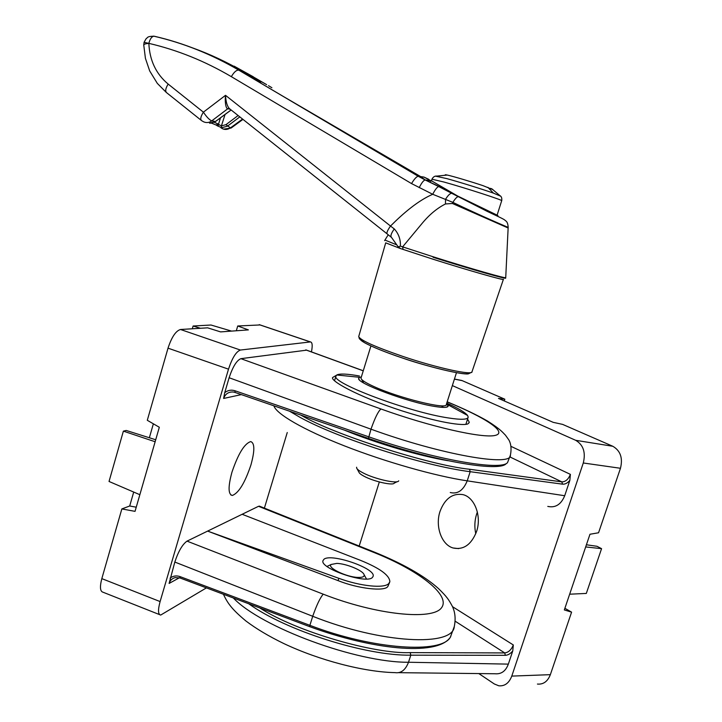 <?xml version="1.0" encoding="UTF-8"?>
<svg xmlns="http://www.w3.org/2000/svg" width="722" height="722" viewBox="0 0 722 722"><rect width="100%" height="100%" fill="white"/><g stroke="black" fill="none" stroke-linecap="round" stroke-linejoin="round"><path stroke-width="1.08" d="M477.368 512.033L476.646 514.046C474.598 520.535 474.309 527.096 475.771 533.72M440.05 511.338C444.86 498.667 452.423 493.081 462.73 494.588C474.58 497.034 481.926 516.221 476.538 531.6C471.322 544.731 463.488 550.182 453.037 547.971C441.431 544.695 434.978 526.058 440.05 511.338M344.277 430.068C375.855 443.127 419.049 455.862 448.019 460.717M564.884 608.285L571.589 612.148L550.354 674.664C547.673 681.469 543.368 684.6 537.439 684.059M459.093 379.962L462.188 380.638L504.831 399.212L504.272 400.945M504.831 399.212L498.487 398.418L553.196 422.343L562.591 424.383L612.825 446.277C620.442 450.718 622.996 458.046 620.469 468.28L598.556 532.773L589.973 534.253L564.324 609.937L571.589 612.148M478.821 673.572L494.335 683.978L498.767 685.783C504.723 686.342 509.055 683.12 511.781 676.099L583.286 462.982L620.469 468.28M612.825 446.277L575.696 440.312C583.349 444.86 585.876 452.414 583.286 462.982M575.696 440.312L452.351 385.602M379.33 481.962L359.195 546.031M513.315 644.963C511.338 649.809 508.478 652.462 504.714 652.923L505.355 655.314C507.918 655.215 510.382 653.753 512.755 650.946L513.315 644.963L452.523 606.688M512.755 650.946L508.342 664.123L408.508 662.254C356.587 662.706 260.958 627.247 233.332 597.987M398.788 672.669L494.85 673.752C501.221 674.393 505.716 671.18 508.342 664.123M547.781 506.411C555.444 508.062 561.084 504.507 564.703 495.734L569.838 480.401L570.389 474.363L511.032 446.386M564.703 495.734L467.224 480.843L470.184 471.692L562.537 484.164C565.037 484.381 567.465 483.126 569.838 480.401M586.408 544.767L596.995 546.292L601.57 548.657L585.677 546.933M569.658 594.197L586.318 593.43L601.57 548.657M450.257 492.521C457.613 494.353 463.262 490.464 467.224 480.843C435.655 476.177 385.313 461.918 344.195 445.79C303.032 429.644 276.066 413.805 273.9 405.827M446.584 403.706L448.154 406.215C447.505 407.731 442.884 407.786 434.301 406.378C408.156 402.316 357.173 383.382 358.617 378.499L359.637 377.299L361.361 376.965M359.457 376C347.282 373.806 339.719 373.473 336.777 374.989L335.91 376.18C331.443 382.967 408.932 412.136 448.209 417.921C461.123 419.933 467.784 419.662 468.199 417.126L467.594 415.484C465.167 412.361 458.217 408.237 446.765 403.129M326.922 566.373L327.86 566.066M358.238 577.438C346.759 577.302 326.714 567.627 331.145 564.469L336.867 563.395C346.352 563.656 362.967 570.497 364.068 574.658C364.628 576.598 362.679 577.528 358.238 577.438M503.424 279.288C505.635 281.02 469.129 270.66 432.83 259.153L400.611 248.603L398.192 246.861L400.376 246.157C400.71 239.542 398.679 233.793 394.293 228.919L390.512 226.04C403.255 213.288 417.993 200.662 432.713 194.281L452.865 202.368C480.031 215.481 509.353 227.99 508.171 227.349C507.981 223.928 507.169 221.771 505.743 220.869C503.866 219.326 505.373 219.867 487.431 211.483L451.71 193.297C450.032 193.352 447.974 195.364 445.528 199.326L445.474 203.965C437.171 208.153 429.382 214.624 422.117 223.387L402.623 246.861L400.376 246.157M400.421 248.539L385.71 242.854L358.717 336.56C360.233 340.188 374.926 346.804 402.804 356.397C437.46 368.112 473.298 375.819 472.035 371.64L503.387 279.387M403.075 249.442L402.623 246.861L433.218 256.806C470.022 268.458 507.214 279.089 505.725 277.636L505.626 278.069C507.882 279.784 470.383 269.098 433.065 257.276M505.725 277.636L508.135 227.999L452.378 203.478L445.474 203.965M497.097 215.138L457.604 195.996L431.467 180.789M216.419 125.222L217.295 125.781L219.244 124.78L218.504 124.139L220.517 117.83M211.69 123.155L215.788 124.897L211.627 123.164M423.904 177.061L430.799 180.69L425.177 179.968L418.237 176.267L423.904 177.061L428.597 179.246M249.469 74.691L266.626 84.636L247.646 73.626L216.203 57.561M243.359 72.11L259.279 80.972C261.969 82.678 261.274 82.425 257.194 80.196L241.608 71.081L238.783 70.151C211.808 54.331 183.713 43.04 154.499 36.29L153.912 36.199C151.683 36.596 149.995 38.988 148.849 43.365C145.682 43.645 143.985 44.186 143.75 44.999L145.42 58.347L149.698 70.955L157.315 83.382L166.25 92.398M411.531 183.587C414.311 178.966 416.549 176.529 418.237 176.267L238.765 70.142C236.473 69.917 234 72.092 231.347 76.667L411.531 183.587L432.713 194.281C435.176 189.507 437.198 186.935 438.768 186.583L425.177 179.968C423.57 180.301 421.585 182.874 419.202 187.684M394.293 228.919C391.08 233.432 390.178 236.293 391.586 237.52L398.192 246.861M391.162 237.168L387.308 234.027C386.288 233.17 387.362 230.508 390.512 226.04L225.517 95.322C225.869 101.82 227.159 106.251 229.406 108.607L387.01 233.784M229.073 108.417L227.737 108.706C225.454 108.571 224.867 100.223 225.517 95.322L203.396 112.163C200.617 116.603 200.057 119.464 201.727 120.736L203.766 121.883C206.573 123.029 209.236 122.704 211.745 120.89L227.809 108.724L230.264 109.284M242.583 119.049L230.426 127.902L231.257 127.92L242.989 119.374M284.035 96.874L238.765 70.142C211.627 54.276 183.343 42.959 153.912 36.199C146.521 36.353 147.911 37.734 146.079 38.744L144.075 42.318L148.849 43.365C149.625 60.404 156.06 73.978 168.163 84.077L203.396 112.163C206.6 116.946 209.38 119.861 211.745 120.89L215.427 121.495M220.986 127.821C224.028 129.942 227.168 129.969 230.426 127.902L225.977 124.653L221.419 125.881L221.735 127.713L227.421 126.188L239.83 116.874M271.887 87.714L268.512 85.692M231.094 109.952L215.273 121.612L209.542 123.2M225.056 114.482L221.419 125.881L219.244 124.78M221.735 127.713L217.43 125.881M215.977 124.978L218.504 124.139L214.263 122.307M234.515 66.37L266.463 84.555M236.464 68.798L239.009 70.224M260.642 82.019L243.765 71.902C227.24 62.263 210.273 54.294 192.846 47.995M253.251 76.758L234.072 66.135M500.536 196.14L493.46 193.135C482.693 189.308 459.923 182.215 446.738 178.587L435.619 176.168M492.964 189.651L483 185.653C471.267 181.7 452.703 176.195 447.279 175.058C445.312 174.634 444.77 174.652 445.654 175.112M361.108 377.759L361.018 378.283C361.379 380.052 365.693 382.822 373.96 386.577C398.436 397.876 446.792 409.843 446.295 404.672M361.605 379.366L363.599 382.895M356.632 467.215L356.596 467.919C357.002 469.192 359.087 470.807 362.832 472.775C374.285 478.93 397.253 484.119 398.643 480.942L398.724 480.825M357.047 468.749L358.942 472.206C359.294 473.289 361.045 474.661 364.186 476.312C373.788 481.493 393.012 485.825 394.239 483.135L397.172 481.673M490.382 188.37L491.33 188.632M441.341 407.298L442.929 406.396M250.922 464.959C244.938 482.819 238.747 492.982 232.367 495.454C228.143 494.525 228.008 486.781 231.942 472.233C238.179 453.804 244.433 443.588 250.705 441.593C254.785 442.947 254.848 450.736 250.922 464.959M336.335 375.323L332.752 377.435C329.503 380.205 355.675 395.809 401.757 410.8C446.431 424.969 466.213 425.8 468.271 423.57L469.273 422.235L467.558 419.103M260.019 506.375L258.521 506.303L207.629 531.094L338.086 580.623C358.049 588.719 384.781 591.715 387.84 586.49L389.636 582.365M187.025 541.13C182.476 544.307 178.406 551.274 174.814 562.05L312.716 616.281C316.552 605.298 320.054 597.924 323.212 594.17L187.025 541.13L207.629 531.094L338.808 578.313C360.639 586.318 384.248 588.647 388.77 583.575L389.853 581.679C389.555 575.317 379.898 568.259 360.865 560.498L242.15 514.281M372.426 577.447C366.641 584.396 319.756 568.485 322.96 560.696L323.952 559.27C330.992 552.953 375.882 568.376 373.157 576.237L372.426 577.447M159.598 614.63L103.111 592.257C100.087 591.526 99.663 586.986 101.829 578.629L121.847 508.929L135.041 511.356L159.318 427.262L147.297 420.294L168.018 348.157C171.665 337.066 175.825 330.847 180.518 329.494L207.656 327.833L220.571 331.894L248.386 329.9L237.728 325.983L260.173 324.945M236.32 330.766L237.728 325.983M121.847 508.929L129.698 505.996L133.714 492.061M149.346 437.758L153.362 423.814M259.189 324.665L310.352 341.939L240.39 350.044L180.518 329.494M168.018 348.157L228.504 369.168C232.195 357.968 236.157 351.596 240.39 350.044M228.504 369.168L160.103 601.57L101.829 578.629M136.241 507.196L129.698 505.996M206.42 587.879L160.69 615.063C158.028 614.476 157.838 609.982 160.103 601.57M264.387 508.126L287.257 432.523M310.352 341.939L310.478 341.93C312.346 342.264 312.671 345.585 311.453 351.894M368.355 438.353L235.02 392.425L235.002 390.764C231.211 389.591 227.791 390.232 224.722 392.678L223.621 398.454L241.356 394.609M224.722 392.678L229.118 377.741L370.991 429.184C441.828 455.004 512.295 467.026 510.391 455.185L507.548 462.549C501.438 471.249 433.976 459.553 368.626 436.774L235.002 390.764M306.67 350.152L240.895 358.672C236.717 360.359 232.791 366.713 229.118 377.741M174.814 562.05L169.11 583.439L179.39 577.762M258.521 506.303L374.158 552.556L374.817 552.276C403.372 563.945 424.626 576.075 438.579 588.665C447.035 596.923 448.66 599.495 452.36 606.336C455.176 612.256 455.817 618.98 454.291 626.515C453.245 646.957 381.424 643.726 312.716 616.281L309.891 625.333L180.049 576.607C176.376 575.362 173.045 575.867 170.076 578.151M231.582 331.109L210.995 325.017L193.099 326.019L200.436 328.275M155.14 441.747L123.381 431.133L126.224 430.456L155.708 439.761M123.381 431.133L109.04 481.466L139.851 494.705M193.099 326.019L192.296 328.772M289.549 411.215L299.856 417.235C337.508 438.245 424.274 466.051 470.184 471.692L469.508 469.246C429.915 465.266 333.501 434.382 301.841 415.655L300.776 415.087M550.354 674.664L511.781 676.099M454.418 379.14L462.188 380.638M223.45 594.278C227.592 603.312 231.988 609.386 245.832 620.92C256.211 628.772 268.909 636.335 283.927 643.609C319.404 660.395 364.294 672.047 394.988 672.624C400.963 673.527 405.466 670.07 408.508 662.254L410.8 655.179L410.186 652.616L504.714 652.923L455.257 621.263M570.389 474.363C568.367 479.354 565.506 481.854 561.824 481.872L509.831 456.9M410.186 652.616C374.898 654.213 296.489 631.786 259.749 607.906M248.738 603.772C285.614 630.505 365.72 655.964 410.8 655.179L505.355 655.314M562.537 484.164L561.824 481.872L469.508 469.246M471.746 372.173L468.858 373.617C466.665 375.611 434.933 368.96 402.65 358.067C419.897 364.321 469.598 377.832 469.778 372.696M154.039 36.199L153.488 36.127M358.807 336.253L358.717 336.56C360.17 340.053 357.11 336.93 364.637 342.769C372.317 346.975 384.97 352.065 402.578 358.04C386.866 352.932 358.094 341.777 360.061 338.374M193.072 48.076C210.49 54.403 227.385 62.345 243.756 71.893L247.646 73.626M396.667 244.821L384.934 240.065M458.1 196.727C456.855 196.898 455.104 198.776 452.865 202.368L452.378 203.478M497.756 216.095L487.431 211.483L477.765 206.14M148.849 43.365C177.459 50.026 204.949 61.126 231.347 76.667M451.71 193.297L438.768 186.583M227.737 108.706L229.127 108.426M168.163 84.077C165.464 88.463 165.004 91.378 166.782 92.822L201.239 120.348M238.125 115.52L225.977 124.653M491.908 188.866L499.886 195.608C501.492 196.465 502.088 198.171 501.682 200.734C504.443 200.644 465.401 187.964 443.949 182.025L431.946 179.218M487.901 187.35L493.46 193.135M454.3 626.497L450.393 637.138C441.656 653.952 373.274 649.647 309.891 625.333L309.828 626.606M338.808 578.313L338.086 580.623M223.621 398.454C225.336 393.86 228.585 391.712 233.368 392.019L234.885 392.362M506.086 463.741C499.064 472.314 433.155 460.925 368.437 438.398L370.991 429.184C374.935 417.921 378.256 411.188 380.972 408.986L240.895 358.672M305.749 349.89L363.247 370.837M447.162 401.901C485.193 417.415 508.279 432.496 495.102 435.438C482.44 438.543 430.619 426.873 380.972 408.986M169.11 583.439C170.112 580.38 172.125 578.439 175.139 577.6L179.968 577.952M374.158 552.556C418.489 570.172 451.097 595.136 441.557 607.716C432.821 620.595 376.478 615.063 323.212 594.17M259.333 506.104L375.332 552.483M180.193 577.934L180.049 576.607M453.037 547.971L458.65 548.612M454.436 379.059L461.818 380.485M359.24 379.646L358.617 378.499M465.889 424.292L468.018 417.677M359.637 377.299L336.777 374.989M447.396 404.464L467.594 415.484M446.088 407.271L448.154 406.215M334.557 380.629L335.91 376.18M331.145 564.469L327.039 566.463M364.068 574.658L366.487 578.99M497.927 215.544L497.684 216.311M446.232 189.868L425.258 179.968L420.249 176.358L284.008 96.856M384.6 240.607L388.237 234.776M508.144 227.999L508.171 227.349M430.565 180.617L430.077 182.179M231.067 128.056L223.549 129.139M144.075 42.318L143.75 44.999M215.409 121.594L231.157 109.988M210.788 123.245L215.373 121.621M370.937 345.928L361.009 378.084M447.279 175.058L436.837 176.096C434.843 175.834 433.218 176.854 431.964 179.155L431.368 181.105M501.682 200.734L497.088 215.183M456.466 372.696L446.331 404.491M450.745 636.596L450.375 637.192M232.367 495.454L230.832 494.949M310.478 341.93L259.324 324.665M305.929 349.881L363.274 370.765M234.912 392.389L233.368 392.019M447.189 401.811C463.542 408.571 477.007 414.988 487.576 421.07C501.194 429.725 502.846 432.658 505.409 435.122L508.748 439.779C509.696 441.304 512.205 446.25 510.391 455.185M469.038 422.893L469.273 422.235M180.067 577.988L309.675 626.651M235.02 392.425L368.373 438.371M449.896 637.878C435.7 656.46 371.451 649.358 309.738 626.669"/></g></svg>
